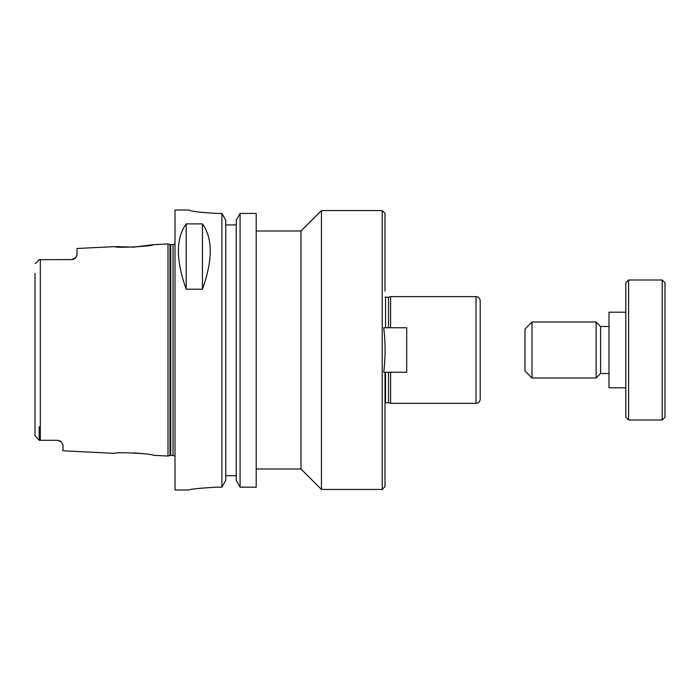 <?xml version="1.0" encoding="UTF-8"?>
<svg xmlns="http://www.w3.org/2000/svg" width="700" height="700" viewBox="0 0 700 700"><rect width="100%" height="100%" fill="white"/><g stroke="black" fill="none" stroke-linecap="round" stroke-linejoin="round"><path stroke-width="1.05" d="M385 372.26L385 486.64L385 372.26M383.714 372.26C385.534 357.42 385.534 342.58 383.714 327.74L406.7 327.74L406.7 372.26L383.714 372.26M256.2 231L301 231L321.44 210.56L382.2 210.56L385 213.36L385 291.06M480.2 396.9L480.2 308.7M480.2 350L480.2 399.14C479.955 401.695 478.555 403.095 476 403.34L476 296.66C478.555 296.905 479.955 298.305 480.2 300.86L480.2 350M321.44 210.56L321.44 489.44L382.2 489.44L385 486.64M301 231L301 469L321.44 489.44M388.509 372.26L388.509 402.78L390.6 403.34L476 403.34M385.56 327.74L385.56 297.22L388.509 297.22L388.509 327.74M390.6 372.26L390.6 403.34M388.509 297.22L390.6 296.66L390.6 327.74M61.066 441.665L57.4 440.3L60.34 441.131A5.6 5.6 0 0 1 61.066 441.665L63 444.614L63 450.8L114.844 453.39C114.555 451.71 153.615 453.722 153.274 455.315L168 456.05L168 243.95L153.274 244.685L133.805 247.144L114.844 246.61C114.555 248.29 153.615 246.277 153.274 244.685M143.605 453.722L133.805 452.856M35 273.368L35 435.671L39.2 440.3L57.4 440.3A5.6 5.6 0 0 1 57.654 440.309M72.52 259.586A5.6 5.6 0 0 0 72.599 259.569A5.6 5.6 0 0 1 72.52 259.586L39.2 259.7L35.324 263.576M39.2 426.632L39.2 440.3L35 435.671L35 426.632L35 435.671M71.4 259.7L75.836 257.521A5.6 5.6 0 0 1 74.585 258.711A5.6 5.6 0 0 0 75.836 257.521L77 255.027L77 248.5L114.844 246.61M76.799 255.938L75.836 257.521M74.585 258.711L72.599 259.569M186.2 289.214C175.805 260.085 175.805 238.315 186.2 223.886L202.44 223.886C212.835 238.315 212.835 260.085 202.44 289.214L186.2 289.214L186.2 223.886M202.44 223.886L202.44 289.214M225.75 224.936L236.25 224.936L225.75 224.936M217 487.174C199.999 488.119 190.662 489.064 189 490C190.662 489.064 199.999 488.119 217 487.174L221.909 487.174L225.75 480.366L225.75 220.264L221.909 213.43L221.909 487.174M221.909 213.43L217 213.43C199.99 212.441 190.654 211.304 189 210.026L175 210L175 490L189 490M189 210.026C190.654 211.304 199.99 212.441 217 213.43M240.091 213.43L236.25 220.264L236.25 480.366L240.091 487.174L256.2 487.174L256.2 213.43L240.091 213.43L240.091 487.174M225.75 475.72L236.25 475.72M532 322L525 329L525 371L532 378L596.12 378L596.12 322L532 322L532 378M596.12 322L600.6 326.48L600.6 373.52L596.12 378M625.8 312.2L609 312.2L609 387.8L625.8 387.8M628.6 280L625.8 282.8L625.8 417.2L628.6 420L662.2 420L662.2 280L628.6 280L628.6 420M662.2 280L665 282.8L665 417.2L662.2 420M382.2 210.56L382.2 489.44M385.56 372.26L385.56 402.78L385 402.929M40.32 259.7L40.32 440.3M169.995 455.516L170.721 455.42L170.721 244.58L169.995 244.484L169.995 455.516L168 456.05M170.721 244.58L173.04 244.58L173.04 455.42L175 456.216M385.56 297.22L385 297.071M385.56 402.78L388.509 402.78M390.6 296.66L476 296.66M256.2 469L301 469M169.995 244.484L168 243.95M170.721 455.42L173.04 455.42M173.04 244.58L175 243.784M600.6 373.52L609 373.52M600.6 326.48L609 326.48"/></g></svg>

